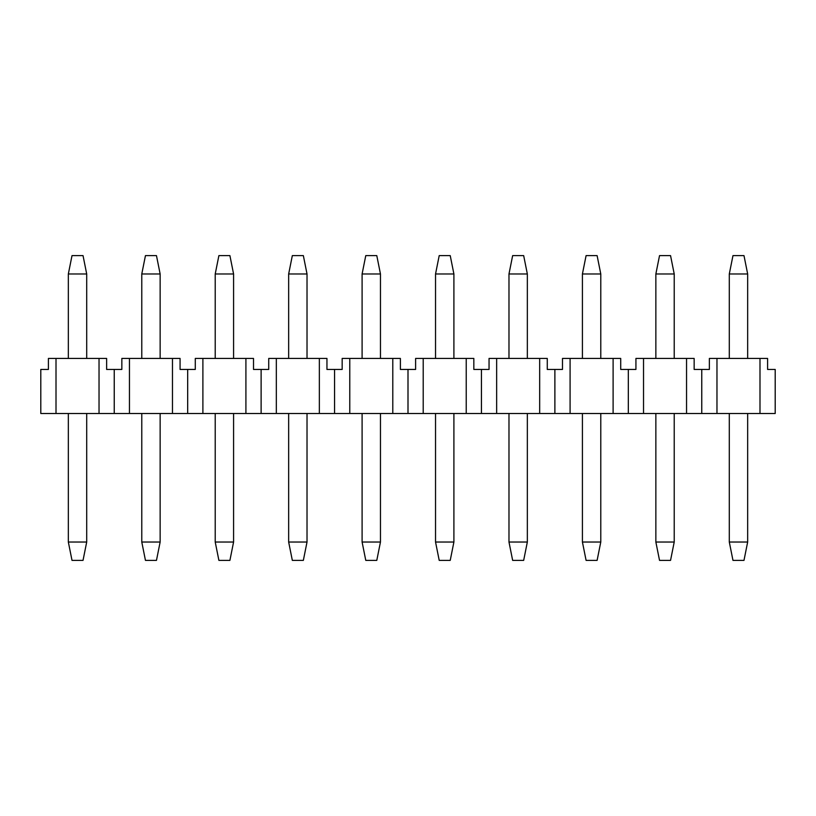 <?xml version="1.0" encoding="UTF-8"?>
<svg xmlns="http://www.w3.org/2000/svg" width="816" height="816" viewBox="0 0 816 816"><rect width="100%" height="100%" fill="white"/><g stroke="black" fill="none" stroke-linecap="round" stroke-linejoin="round"><path stroke-width="1.22" d="M732.972 255.612L743.988 255.612L747.66 273.972L747.66 358.428L747.66 273.972L729.3 273.972L729.3 358.428L729.3 273.972L747.66 273.972L743.988 255.612L732.972 255.612L729.3 273.972L732.972 255.612M743.988 560.388L732.972 560.388L729.3 542.028L747.66 542.028L747.66 413.508L747.66 542.028L729.3 542.028L729.3 413.508L729.3 542.028L732.972 560.388L743.988 560.388L747.66 542.028L743.988 560.388M659.532 255.612L670.548 255.612L674.22 273.972L674.22 358.428L674.22 273.972L655.86 273.972L655.86 358.428L655.86 273.972L674.22 273.972L670.548 255.612L659.532 255.612L655.86 273.972L659.532 255.612M670.548 560.388L659.532 560.388L655.86 542.028L674.22 542.028L674.22 413.508L674.22 542.028L655.86 542.028L655.86 413.508L655.86 542.028L659.532 560.388L670.548 560.388L674.22 542.028L670.548 560.388M586.092 255.612L597.108 255.612L600.78 273.972L600.78 358.428L600.78 273.972L582.42 273.972L582.42 358.428L582.42 273.972L600.78 273.972L597.108 255.612L586.092 255.612L582.42 273.972L586.092 255.612M597.108 560.388L586.092 560.388L582.42 542.028L600.78 542.028L600.78 413.508L600.78 542.028L582.42 542.028L582.42 413.508L582.42 542.028L586.092 560.388L597.108 560.388L600.78 542.028L597.108 560.388M512.652 255.612L523.668 255.612L527.34 273.972L527.34 358.428L527.34 273.972L508.98 273.972L508.98 358.428L508.98 273.972L527.34 273.972L523.668 255.612L512.652 255.612L508.98 273.972L512.652 255.612M523.668 560.388L512.652 560.388L508.98 542.028L527.34 542.028L527.34 413.508L527.34 542.028L508.98 542.028L508.98 413.508L508.98 542.028L512.652 560.388L523.668 560.388L527.34 542.028L523.668 560.388M439.212 255.612L450.228 255.612L453.9 273.972L453.9 358.428L453.9 273.972L435.54 273.972L435.54 358.428L435.54 273.972L453.9 273.972L450.228 255.612L439.212 255.612L435.54 273.972L439.212 255.612M450.228 560.388L439.212 560.388L435.54 542.028L453.9 542.028L453.9 413.508L453.9 542.028L435.54 542.028L435.54 413.508L435.54 542.028L439.212 560.388L450.228 560.388L453.9 542.028L450.228 560.388M365.772 255.612L376.788 255.612L380.46 273.972L380.46 358.428L380.46 273.972L362.1 273.972L362.1 358.428L362.1 273.972L380.46 273.972L376.788 255.612L365.772 255.612L362.1 273.972L365.772 255.612M376.788 560.388L365.772 560.388L362.1 542.028L380.46 542.028L380.46 413.508L380.46 542.028L362.1 542.028L362.1 413.508L362.1 542.028L365.772 560.388L376.788 560.388L380.46 542.028L376.788 560.388M292.332 255.612L303.348 255.612L307.02 273.972L307.02 358.428L307.02 273.972L288.66 273.972L288.66 358.428L288.66 273.972L307.02 273.972L303.348 255.612L292.332 255.612L288.66 273.972L292.332 255.612M303.348 560.388L292.332 560.388L288.66 542.028L307.02 542.028L307.02 413.508L307.02 542.028L288.66 542.028L288.66 413.508L288.66 542.028L292.332 560.388L303.348 560.388L307.02 542.028L303.348 560.388M218.892 255.612L229.908 255.612L233.58 273.972L233.58 358.428L233.58 273.972L215.22 273.972L215.22 358.428L215.22 273.972L233.58 273.972L229.908 255.612L218.892 255.612L215.22 273.972L218.892 255.612M229.908 560.388L218.892 560.388L215.22 542.028L233.58 542.028L233.58 413.508L233.58 542.028L215.22 542.028L215.22 413.508L215.22 542.028L218.892 560.388L229.908 560.388L233.58 542.028L229.908 560.388M145.452 255.612L156.468 255.612L160.14 273.972L160.14 358.428L160.14 273.972L141.78 273.972L141.78 358.428L141.78 273.972L160.14 273.972L156.468 255.612L145.452 255.612L141.78 273.972L145.452 255.612M156.468 560.388L145.452 560.388L141.78 542.028L160.14 542.028L160.14 413.508L160.14 542.028L141.78 542.028L141.78 413.508L141.78 542.028L145.452 560.388L156.468 560.388L160.14 542.028L156.468 560.388M72.012 255.612L83.028 255.612L86.7 273.972L86.7 358.428L86.7 273.972L68.34 273.972L68.34 358.428L68.34 273.972L86.7 273.972L83.028 255.612L72.012 255.612L68.34 273.972L72.012 255.612M83.028 560.388L72.012 560.388L68.34 542.028L86.7 542.028L86.7 413.508L86.7 542.028L68.34 542.028L68.34 413.508L68.34 542.028L72.012 560.388L83.028 560.388L86.7 542.028L83.028 560.388M759.992 413.508L775.2 413.508L775.2 369.444L767.591 369.444L767.591 358.428L759.992 358.428L759.992 413.508L759.992 358.428L716.968 358.428L716.968 413.508L759.992 413.508L716.968 413.508L716.968 358.428L709.369 358.428L709.369 369.444L701.76 369.444L701.76 413.508L716.968 413.508L701.76 413.508L701.76 369.444L694.151 369.444L694.151 358.428L686.552 358.428L686.552 413.508L701.76 413.508L686.552 413.508L686.552 358.428L643.528 358.428L643.528 413.508L686.552 413.508L643.528 413.508L643.528 358.428L635.929 358.428L635.929 369.444L628.32 369.444L628.32 413.508L643.528 413.508L628.32 413.508L628.32 369.444L620.711 369.444L620.711 358.428L613.112 358.428L613.112 413.508L628.32 413.508L613.112 413.508L613.112 358.428L570.088 358.428L570.088 413.508L613.112 413.508L570.088 413.508L570.088 358.428L562.489 358.428L562.489 369.444L554.88 369.444L554.88 413.508L570.088 413.508L554.88 413.508L554.88 369.444L547.271 369.444L547.271 358.428L539.672 358.428L539.672 413.508L554.88 413.508L539.672 413.508L539.672 358.428L496.648 358.428L496.648 413.508L539.672 413.508L496.648 413.508L496.648 358.428L489.049 358.428L489.049 369.444L481.44 369.444L481.44 413.508L496.648 413.508L481.44 413.508L481.44 369.444L473.831 369.444L473.831 358.428L466.232 358.428L466.232 413.508L481.44 413.508L466.232 413.508L466.232 358.428L423.208 358.428L423.208 413.508L466.232 413.508L423.208 413.508L423.208 358.428L415.609 358.428L415.609 369.444L408 369.444L408 413.508L423.208 413.508L408 413.508L408 369.444L400.391 369.444L400.391 358.428L392.792 358.428L392.792 413.508L408 413.508L392.792 413.508L392.792 358.428L349.768 358.428L349.768 413.508L392.792 413.508L349.768 413.508L349.768 358.428L342.169 358.428L342.169 369.444L334.56 369.444L334.56 413.508L349.768 413.508L334.56 413.508L334.56 369.444L326.951 369.444L326.951 358.428L319.352 358.428L319.352 413.508L334.56 413.508L319.352 413.508L319.352 358.428L276.328 358.428L276.328 413.508L319.352 413.508L276.328 413.508L276.328 358.428L268.729 358.428L268.729 369.444L261.12 369.444L261.12 413.508L276.328 413.508L261.12 413.508L261.12 369.444L253.511 369.444L253.511 358.428L245.912 358.428L245.912 413.508L261.12 413.508L245.912 413.508L245.912 358.428L202.888 358.428L202.888 413.508L245.912 413.508L202.888 413.508L202.888 358.428L195.289 358.428L195.289 369.444L187.68 369.444L187.68 413.508L202.888 413.508L187.68 413.508L187.68 369.444L180.071 369.444L180.071 358.428L172.472 358.428L172.472 413.508L187.68 413.508L172.472 413.508L172.472 358.428L129.448 358.428L129.448 413.508L172.472 413.508L129.448 413.508L129.448 358.428L121.849 358.428L121.849 369.444L114.24 369.444L114.24 413.508L129.448 413.508L114.24 413.508L114.24 369.444L106.631 369.444L106.631 358.428L99.032 358.428L99.032 413.508L114.24 413.508L99.032 413.508L99.032 358.428L56.008 358.428L56.008 413.508L99.032 413.508L56.008 413.508L56.008 358.428L48.409 358.428L48.409 369.444L40.8 369.444L40.8 413.508L56.008 413.508L40.8 413.508L40.8 369.444L48.409 369.444L48.409 358.428L106.631 358.428L106.631 369.444L121.849 369.444L121.849 358.428L180.071 358.428L180.071 369.444L195.289 369.444L195.289 358.428L253.511 358.428L253.511 369.444L268.729 369.444L268.729 358.428L326.951 358.428L326.951 369.444L342.169 369.444L342.169 358.428L400.391 358.428L400.391 369.444L415.609 369.444L415.609 358.428L473.831 358.428L473.831 369.444L489.049 369.444L489.049 358.428L547.271 358.428L547.271 369.444L562.489 369.444L562.489 358.428L620.711 358.428L620.711 369.444L635.929 369.444L635.929 358.428L694.151 358.428L694.151 369.444L709.369 369.444L709.369 358.428L767.591 358.428L767.591 369.444L775.2 369.444L775.2 413.508L759.992 413.508"/></g></svg>
